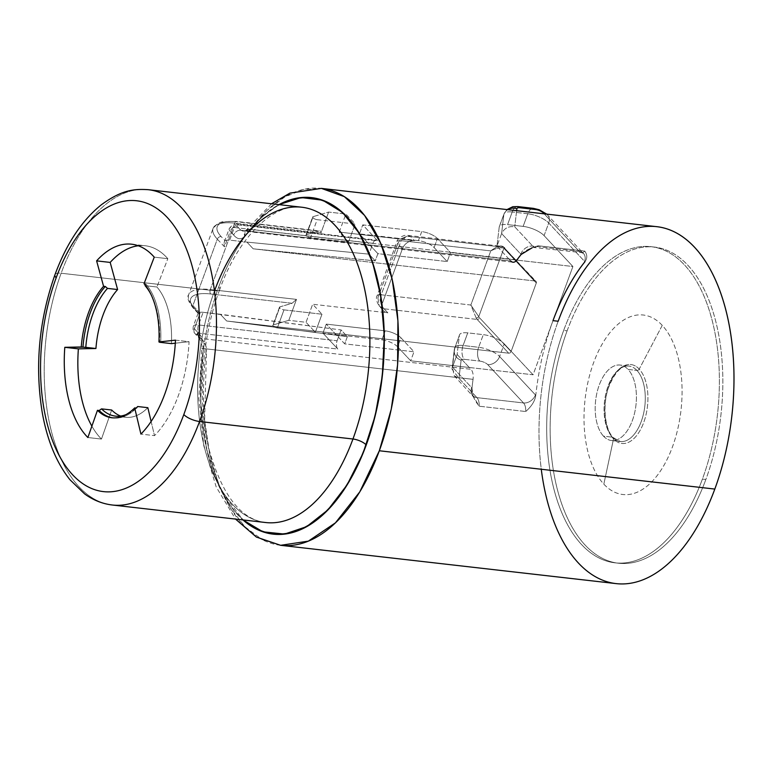 <?xml version="1.0" encoding="UTF-8"?>
<svg xmlns="http://www.w3.org/2000/svg" width="772" height="772" viewBox="0 0 772 772"><rect width="100%" height="100%" fill="white"/><g stroke="black" fill="none" stroke-linecap="round" stroke-linejoin="round"><path stroke-width="0.58" stroke-dasharray="3.86 2.9" d="M112.336 505.013A158.685 84.795 96.5 0 1 61.142 273.23A12.313 4.314 20.2 0 0 54.957 274.726A12.313 4.314 -159.8 0 1 61.142 273.23A158.685 84.795 96.5 0 1 148.34 189.7A158.685 84.795 -83.5 0 0 61.142 273.23L214.577 290.745A158.685 84.795 96.5 0 1 301.765 207.224C275.585 202.621 239.416 234.225 219.73 289.5A10.268 3.599 -159.8 0 1 214.577 290.745A10.268 3.599 20.2 0 0 219.73 289.5A10.268 3.599 20.2 0 0 218.717 286.933A10.268 3.599 -159.8 0 1 219.73 289.5C201.347 338.522 197.14 402.029 209.009 449.246C222.056 495.219 240.98 519.653 265.771 522.538A158.685 84.795 96.5 0 1 214.577 290.745L61.142 273.23A158.685 84.795 -83.5 0 0 112.336 505.013M279.599 204.686A168.943 90.276 -83.5 0 0 218.717 286.933A168.943 90.276 96.5 0 1 279.599 204.686M244.801 236.232A169.357 90.498 -83.5 0 1 278.972 204.619L261.245 217.53L244.753 236.3C241.173 239.928 237.467 239.503 233.665 235.035L230.201 231.31L224.488 246.828L217.328 239.156L192.894 305.558L200.054 313.229L194.351 328.747L197.815 332.462C201.839 336.331 203.663 341.861 203.297 349.06A169.357 90.498 -83.5 0 0 242.968 519.932L221.477 491.339L206.886 450.53L200.633 401.479L203.306 348.954C203.528 341.089 201.704 335.598 197.815 332.462L198.491 337.258L201 338.474C204.107 341.263 205.95 344.746 206.529 348.905A179.625 95.979 -83.5 0 0 280.632 545.312L261.978 539.532L244.898 526.774L230.085 507.561L218.138 482.664L209.53 453.096L204.628 420.045L206.529 348.905C201.608 348.375 200.537 348.384 203.306 348.954L201.753 348.558L203.306 348.954C200.614 348.394 201.685 348.384 206.529 348.905C206.163 345.267 204.319 341.784 201 338.474L470.968 369.296L457.12 354.454L452.469 367.086L471.653 387.631A20.526 10.972 96.5 0 1 471.991 388.007A179.625 95.979 96.5 0 1 473.053 379.341A10.268 5.481 -83.5 0 0 470.968 369.296A10.268 5.481 96.5 0 1 473.053 379.341L206.529 348.905L473.053 379.341A179.625 95.979 96.5 0 0 471.991 388.007L472.956 395.621L479.18 406.207A10.268 5.481 -83.5 0 0 476.951 397.638L523.503 402.955L487.672 364.567A10.268 7.894 137 0 0 499.609 356.529L504.251 343.897L533.076 374.777L572.911 266.514L544.086 235.634A16.424 5.761 20.2 0 0 523.136 226.389L507.58 224.613A16.424 5.761 20.2 0 0 499.214 227.084L496.946 246.191L509.124 259.238L450.51 252.54L437.435 238.538A12.313 4.314 20.2 0 0 421.724 231.61L362.763 224.874L377.624 240.796L239.021 224.97A6.157 3.291 -83.5 0 0 237.728 224.266A6.157 3.291 -83.5 0 0 234.341 227.499A10.268 3.599 20.2 0 0 229.188 228.753A10.268 3.599 20.2 0 0 230.201 231.31L224.488 246.828L217.328 239.156A3.281 2.528 -43 0 1 221.149 236.589L225.028 240.748C224.054 241.472 223.87 243.498 224.488 246.828C223.87 243.498 224.054 241.472 225.028 240.748A10.268 3.599 -159.8 0 1 229.699 240.131L246.934 242.099L253.197 248.816L535.237 281.018L503.73 247.262L410.636 236.628L414.4 240.661L339.236 232.073L348.539 242.051L310.537 237.708A3.281 1.148 -159.8 0 1 306.812 236.271A3.281 1.148 -159.8 0 1 306.494 234.688L318.643 231.098L237.226 221.805A39.826 13.964 20.2 0 0 221.149 236.589A3.281 2.528 137 0 0 217.328 239.156A43.107 15.112 -159.8 0 1 213.072 228.406A43.107 15.112 -159.8 0 1 234.736 223.156A3.281 1.756 96.5 0 1 236.541 221.429A3.281 1.756 96.5 0 1 237.226 221.805A39.826 13.964 20.2 0 0 221.149 236.589L225.028 240.748A10.268 3.599 -159.8 0 1 229.699 240.131L234.341 227.499L372.944 243.325L368.968 254.152L246.934 242.099L229.699 240.131L234.341 227.499L372.944 243.325A6.157 3.291 96.5 0 1 376.331 240.092A6.157 3.291 96.5 0 1 377.624 240.796L239.021 224.97A4.101 1.438 20.2 0 0 237.361 226.495L240.835 230.21L510.803 261.032L509.124 259.238L510.803 261.032L240.835 230.21A6.157 4.738 137 0 0 233.665 235.035L230.201 231.31A6.157 4.738 -43 0 1 237.361 226.495L240.835 230.21A6.157 4.738 137 0 0 233.665 235.035C237.467 239.503 241.173 239.928 244.772 236.28A10.268 6.321 -143.9 0 1 245.062 231.262A10.268 6.321 -143.9 0 1 250.485 229.438L243.894 231.494L240.835 230.21L244.193 231.523L250.485 229.438L517.008 259.865A179.625 95.979 96.5 0 1 521.129 254.47A20.526 10.972 96.5 0 1 520.782 254.113L501.597 233.559L496.946 246.191L509.124 259.238L572.911 266.514L544.086 235.634L548.728 223.011L584.568 261.399A20.526 10.972 -83.5 0 0 584.906 261.747A179.625 95.979 -83.5 0 0 552.993 320.65A179.625 95.979 -83.5 0 0 535.778 395.293A20.526 10.972 -83.5 0 0 535.44 394.917L499.609 356.529L504.251 343.897A16.424 5.761 20.2 0 0 483.301 334.652L478.65 347.284L463.094 345.499L467.745 332.877A16.424 5.761 20.2 0 0 459.494 334.874A16.424 5.761 20.2 0 0 459.379 335.347L454.737 347.979L452.469 367.086L457.12 354.454L459.379 335.347L454.737 347.979A16.424 5.761 -159.8 0 1 454.843 347.506A16.424 5.761 -159.8 0 1 463.094 345.499L467.745 332.877L483.301 334.652L478.65 347.284A16.424 5.761 -159.8 0 1 499.609 356.529A16.424 5.761 20.2 0 0 478.65 347.284A10.268 5.481 -83.5 0 0 479.808 361.093A6.157 2.162 -159.8 0 1 487.672 364.567A6.157 2.162 20.2 0 0 479.808 361.093L464.252 359.318A6.157 2.162 20.2 0 0 461.116 360.244L458.973 378.377L476.951 397.638L458.973 378.377L454.129 375.655L452.469 367.086L471.653 387.631A10.268 7.894 137 0 0 472.773 395.621A10.268 7.894 137 0 0 476.951 397.638A10.268 7.894 -43 0 1 472.773 395.621A10.268 7.894 -43 0 1 471.653 387.631M243.605 520.01A168.943 90.276 96.5 0 1 218.717 286.933A168.943 90.276 -83.5 0 0 243.605 520.01M265.771 522.538A158.685 84.795 96.5 0 1 214.577 290.745M318.643 231.098L237.226 221.805A3.281 1.756 -83.5 0 0 236.541 221.429A3.281 1.756 -83.5 0 0 234.736 223.156L320.93 232.999L320.226 231.002L318.643 231.098L306.494 234.688L313.133 216.652L328.631 212.068L345.866 214.037L339.236 232.073L414.4 240.661A10.268 7.894 137 0 0 402.453 248.7L382.545 302.827A10.268 7.894 137 0 0 387.843 312.834L312.679 304.245L306.04 322.291L288.796 320.322L296.496 299.391L210.302 289.548L234.736 223.156L320.93 232.999L328.631 212.068L320.93 232.999C321.374 231.301 320.612 230.674 318.643 231.098M234.736 223.156A43.107 15.112 20.2 0 0 213.072 228.406A43.107 15.112 20.2 0 0 217.328 239.156L192.894 305.558A43.107 15.112 -159.8 0 1 188.638 294.808A43.107 15.112 -159.8 0 1 210.302 289.548L234.736 223.156M194.592 308.761A39.826 13.964 -159.8 0 1 210.669 293.978A3.281 1.756 96.5 0 1 210.302 289.548A43.107 15.112 20.2 0 0 188.638 294.808A43.107 15.112 20.2 0 0 192.894 305.558A3.281 2.528 137 0 0 193.251 308.115A3.281 2.528 137 0 0 194.592 308.761L198.472 312.921A10.268 3.599 -159.8 0 1 203.142 312.303L220.377 314.272L226.65 320.988L508.68 353.19L477.173 319.434L384.08 308.8L387.843 312.834L312.679 304.245L321.982 314.223L283.99 309.881A3.281 1.148 -159.8 0 1 280.265 308.443A3.281 1.148 -159.8 0 1 279.937 306.86L292.096 303.271L210.669 293.978A39.826 13.964 20.2 0 0 194.592 308.761A3.281 2.528 -43 0 1 193.251 308.115A3.281 2.528 -43 0 1 192.894 305.558L200.054 313.229C198.124 313.48 197.593 313.374 198.472 312.921L194.592 308.761M296.496 299.391L210.302 289.548A3.281 1.756 -83.5 0 0 210.669 293.978L292.096 303.271L296.496 299.391L288.796 320.322L273.298 324.906L279.937 306.86L292.096 303.271L296.496 299.391M317.176 219.673L355.178 224.005L345.866 214.037L328.631 212.068L313.133 216.652A3.281 1.148 20.2 0 0 313.451 218.225A3.281 1.148 20.2 0 0 317.176 219.673L310.537 237.708L348.539 242.051L355.178 224.005L317.176 219.673L310.537 237.708A3.281 1.148 -159.8 0 1 307.333 236.608A3.281 1.148 -159.8 0 1 306.03 235.045A3.281 1.148 -159.8 0 1 306.494 234.688L313.133 216.652A3.281 1.148 20.2 0 0 312.67 217A3.281 1.148 20.2 0 0 313.963 218.563A3.281 1.148 20.2 0 0 317.176 219.673M321.982 314.223L283.99 309.881L277.351 327.926L315.352 332.269L321.982 314.223L315.352 332.269L306.04 322.291L312.679 304.245L321.982 314.223M348.539 242.051L339.236 232.073L345.866 214.037L355.178 224.005L348.539 242.051M277.351 327.926L315.352 332.269L306.04 322.291L288.796 320.322L273.298 324.906A3.281 1.148 20.2 0 0 273.626 326.488A3.281 1.148 20.2 0 0 277.351 327.926A3.281 1.148 -159.8 0 1 274.137 326.826A3.281 1.148 -159.8 0 1 272.834 325.263A3.281 1.148 -159.8 0 1 273.298 324.906L279.937 306.86A3.281 1.148 20.2 0 0 279.474 307.217A3.281 1.148 20.2 0 0 280.776 308.781A3.281 1.148 20.2 0 0 283.99 309.881L277.351 327.926M224.507 241.472L225.028 240.748M203.142 312.303A10.268 3.599 20.2 0 0 198.472 312.921C197.593 313.374 198.124 313.48 200.054 313.229L194.351 328.747A10.268 3.599 -159.8 0 1 193.338 326.189A10.268 3.599 -159.8 0 1 198.491 324.935L203.142 312.303L341.079 329.933L337.103 340.761L198.491 324.935L203.142 312.303M239.021 224.97A4.101 1.438 20.2 0 0 237.361 226.495A6.157 4.738 137 0 0 230.201 231.31A10.268 3.599 -159.8 0 1 229.188 228.753A10.268 3.599 -159.8 0 1 234.341 227.499A6.157 3.291 96.5 0 1 237.728 224.266A6.157 3.291 96.5 0 1 239.021 224.97M244.753 236.3L245.081 231.243L512.955 262.21A10.268 5.481 96.5 0 1 510.803 261.032M271.522 203.769L245.081 231.243L250.485 229.438L267.035 210.409L284.791 196.947L303.126 189.516L321.384 188.387A179.625 95.979 -83.5 0 0 250.485 229.438L517.008 259.865M521.129 254.47C523.899 251.132 529.602 248.227 538.209 245.766L584.751 251.083C587.415 254.828 587.463 258.388 584.906 261.747C587.463 258.388 587.415 254.828 584.751 251.083A10.268 5.481 96.5 0 1 581.422 252.569A10.268 5.481 96.5 0 1 579.261 251.392L532.719 246.075A10.268 5.481 -83.5 0 0 534.871 247.252A10.268 5.481 -83.5 0 0 538.209 245.766L532.178 247.764M535.44 394.917L499.609 356.529A10.268 7.894 -43 0 1 487.672 364.567L523.503 402.955A10.268 7.894 137 0 0 535.44 394.917A10.268 7.894 -43 0 1 523.503 402.955A10.268 5.481 96.5 0 1 525.722 411.524L479.18 406.207A10.268 5.481 -83.5 0 0 476.951 397.638L523.503 402.955A10.268 5.481 96.5 0 1 525.722 411.524C531.705 406.246 535.054 400.832 535.778 395.293A179.625 95.979 -83.5 0 1 552.993 320.65L533.076 374.777L410.675 360.804L413.995 351.781L410.675 360.804L397.609 346.802A12.313 4.314 20.2 0 0 381.889 339.863L322.937 333.128L337.789 349.05L199.186 333.224A4.101 1.438 20.2 0 0 197.526 334.749L201 338.474L470.968 369.296L469.289 367.491L410.675 360.804L397.609 346.802L400.929 337.779L413.995 351.781L344.688 343.868L347.352 336.65L226.65 320.988L508.68 353.19A2.055 1.583 137 0 0 511.074 351.588L536.299 283.015A2.055 1.583 137 0 0 535.237 281.018L253.197 248.816L375.231 260.868L377.884 253.65L447.191 261.563L450.51 252.54L447.191 261.563L434.115 247.561A12.313 4.314 20.2 0 0 418.405 240.623L359.443 233.897L371.622 246.934L372.944 243.325A6.157 3.291 96.5 0 1 377.624 240.796L362.763 224.874L359.443 233.897L377.884 253.65L447.191 261.563L434.115 247.561L437.435 238.538L450.51 252.54L572.911 266.514L552.993 320.65L558.166 321.239A179.625 95.979 96.5 0 1 656.866 226.688M520.782 254.113A10.268 7.894 -43 0 1 532.719 246.075A10.268 5.481 -83.5 0 0 534.871 247.252A10.268 5.481 -83.5 0 0 538.209 245.766L584.751 251.083A10.268 5.481 96.5 0 1 581.422 252.569A10.268 5.481 96.5 0 1 579.261 251.392A10.268 7.894 -43 0 1 583.449 253.409A10.268 7.894 -43 0 1 584.568 261.399A10.268 7.894 137 0 0 583.449 253.409A10.268 7.894 137 0 0 579.261 251.392L544.202 213.825L579.261 251.392L532.719 246.075A10.268 7.894 137 0 0 520.782 254.113L501.597 233.559C504.309 228.155 508.69 225.906 514.731 226.814L532.719 246.075L514.731 226.814C508.69 225.906 504.309 228.155 501.597 233.559L503.855 214.462A10.268 9.582 6.8 0 1 507.822 209.675A10.268 9.582 -173.2 0 0 503.855 214.462L499.214 227.084L496.946 246.191L501.597 233.559L503.855 214.462L499.214 227.084A16.424 5.761 -159.8 0 1 499.32 226.621A16.424 5.761 -159.8 0 1 507.58 224.613L512.222 211.982A16.424 5.761 20.2 0 0 503.971 213.989A16.424 5.761 20.2 0 0 503.855 214.462A16.424 5.761 -159.8 0 1 503.971 213.989A16.424 5.761 -159.8 0 1 512.222 211.982A10.268 5.481 96.5 0 1 517.867 206.578A10.268 5.481 -83.5 0 0 512.222 211.982L527.778 213.757A10.268 5.481 96.5 0 1 533.423 208.363A10.268 5.481 -83.5 0 0 527.778 213.757L523.136 226.389L507.58 224.613L512.222 211.982L527.778 213.757L523.136 226.389A16.424 5.761 -159.8 0 1 544.086 235.634L548.728 223.011L584.568 261.399M546.518 214.095A10.268 7.894 -43 0 1 547.618 215.021A10.268 7.894 -43 0 1 548.728 223.011A16.424 5.761 20.2 0 0 527.778 213.757A16.424 5.761 -159.8 0 1 548.728 223.011A10.268 7.894 137 0 0 547.618 215.021A10.268 7.894 137 0 0 546.518 214.095M516.642 210.679L514.731 226.814L516.642 210.679M458.973 378.377L461.116 360.244A10.268 9.582 6.8 0 1 454.245 350.015A10.268 9.582 6.8 0 1 454.737 347.979L451.987 369.103L458.973 378.377M461.116 360.244A6.157 2.162 -159.8 0 1 464.252 359.318A10.268 5.481 96.5 0 1 463.094 345.499A16.424 5.761 20.2 0 0 454.843 347.506A16.424 5.761 20.2 0 0 454.737 347.979A10.268 9.582 -173.2 0 0 454.245 350.015A10.268 9.582 -173.2 0 0 461.116 360.244M464.252 359.318L479.808 361.093A10.268 5.481 96.5 0 1 478.65 347.284L463.094 345.499A10.268 5.481 -83.5 0 0 464.252 359.318M616.114 583.613A179.625 95.979 96.5 0 1 558.166 321.239A179.625 95.979 -83.5 0 0 541.269 469.251M535.778 395.293C535.054 400.832 531.705 406.246 525.722 411.524L479.18 406.207C473.883 399.645 471.489 393.575 471.991 388.007M337.789 349.05A6.157 3.291 96.5 0 1 337.103 340.761L198.491 324.935A6.157 3.291 -83.5 0 0 199.186 333.224L337.789 349.05A6.157 3.291 96.5 0 1 337.103 340.761L338.425 337.152L326.257 324.115L322.937 333.128L337.789 349.05M535.237 281.018L503.73 247.262A2.055 1.583 -43 0 1 504.791 249.26L536.299 283.015A2.055 1.583 137 0 0 535.237 281.018M503.73 247.262A10.268 5.481 -83.5 0 0 502.504 246.345A2.055 1.708 -65.2 0 1 503.807 248.536A8.212 4.391 96.5 0 1 504.791 249.26A2.055 1.583 137 0 0 503.73 247.262L410.636 236.628L407.722 235.373L401.122 240.661L490.76 250.9C496.299 246.683 500.208 245.168 502.504 246.345A10.268 5.481 96.5 0 1 503.73 247.262M401.122 240.661A8.212 2.876 20.2 0 0 396.991 241.665A8.212 2.876 20.2 0 0 397.802 243.711C400.33 238.374 404.615 236.02 410.636 236.628L407.722 235.373L401.122 240.661A8.212 2.876 20.2 0 0 396.991 241.665A8.212 2.876 20.2 0 0 397.802 243.711L377.884 297.838A8.212 2.876 -159.8 0 1 377.074 295.792A8.212 2.876 -159.8 0 1 381.204 294.788L401.122 240.661L490.76 250.9L470.843 305.027L381.204 294.788C379.544 300.511 380.509 305.181 384.08 308.8L379.351 306.204L377.884 297.838A8.212 2.876 -159.8 0 1 377.074 295.792A8.212 2.876 -159.8 0 1 381.204 294.788C379.544 300.511 380.509 305.181 384.08 308.8L477.173 319.434A10.268 5.481 96.5 0 1 476.16 317.948L470.843 305.027L381.204 294.788L401.122 240.661M470.843 305.027L478.756 316.636L503.807 248.536C501.424 247.04 497.072 247.831 490.76 250.9L470.843 305.027L478.756 316.636A2.055 1.351 -26.9 0 1 476.16 317.948L470.843 305.027M476.16 317.948A10.268 5.481 -83.5 0 0 477.173 319.434A2.055 1.583 137 0 0 479.566 317.823A8.212 4.391 96.5 0 1 478.756 316.636A2.055 1.351 -26.9 0 1 476.16 317.948M511.074 351.588L479.566 317.823A2.055 1.583 -43 0 1 477.173 319.434L508.68 353.19A2.055 1.583 137 0 0 511.074 351.588L479.566 317.823A8.212 4.391 96.5 0 1 478.756 316.636L503.807 248.536A8.212 4.391 96.5 0 1 504.791 249.26L536.299 283.015L511.074 351.588M383.655 310.817A10.268 7.894 137 0 0 387.843 312.834L384.08 308.8L379.351 306.204L377.884 297.838L382.545 302.827A10.268 7.894 137 0 0 382.063 304.583A10.268 7.894 137 0 0 382.632 309.321A10.268 7.894 137 0 0 383.655 310.817L379.409 306.262C376.456 301.572 375.684 298.079 377.074 295.792L396.991 241.665C396.393 239.233 404.393 234.003 407.77 235.373L502.948 246.471A2.055 1.708 -65.2 0 1 503.807 248.536C501.424 247.04 497.072 247.831 490.76 250.9C496.299 246.683 500.208 245.168 502.504 246.345M402.453 248.7L397.802 243.711L377.884 297.838L382.545 302.827L402.453 248.7L397.802 243.711C400.33 238.374 404.615 236.02 410.636 236.628L414.4 240.661A10.268 7.894 137 0 0 402.453 248.7M226.65 320.988L220.377 314.272L341.079 329.933L347.352 336.65L226.65 320.988M341.079 329.933L338.425 337.152L344.688 343.868L347.352 336.65L341.079 329.933M400.929 337.779L413.995 351.781L344.688 343.868L326.257 324.115L385.209 330.841A12.313 4.314 -159.8 0 1 400.929 337.779A12.313 4.314 20.2 0 0 385.209 330.841L381.889 339.863L322.937 333.128L326.257 324.115L385.209 330.841L381.889 339.863A12.313 4.314 -159.8 0 1 397.609 346.802L400.929 337.779M418.405 240.623L359.443 233.897L362.763 224.874L421.724 231.61L418.405 240.623A12.313 4.314 -159.8 0 1 434.115 247.561L437.435 238.538A12.313 4.314 20.2 0 0 421.724 231.61L418.405 240.623M504.251 343.897L533.076 374.777L469.289 367.491L457.12 354.454L459.379 335.347A16.424 5.761 -159.8 0 1 467.745 332.877L483.301 334.652A16.424 5.761 -159.8 0 1 504.251 343.897M371.622 246.934L368.968 254.152L375.231 260.868L377.884 253.65L371.622 246.934M246.934 242.099L253.197 248.816L375.231 260.868L368.968 254.152L246.934 242.099M197.526 334.749A4.101 1.438 -159.8 0 1 199.186 333.224A6.157 3.291 96.5 0 1 198.491 324.935A10.268 3.599 20.2 0 0 193.338 326.189A10.268 3.599 20.2 0 0 194.351 328.747A6.157 4.738 137 0 0 195.017 333.543A6.157 4.738 137 0 0 197.526 334.749A6.157 4.738 -43 0 1 195.017 333.543A6.157 4.738 -43 0 1 194.351 328.747L197.815 332.462A6.157 4.738 137 0 0 198.491 337.258A6.157 4.738 137 0 0 201 338.474L197.526 334.749M567.121 330.831A159.09 85.007 96.5 0 1 687.939 265.317A159.09 85.007 96.5 0 1 705.859 479.48A159.09 85.007 96.5 0 1 585.041 544.984A159.09 85.007 96.5 0 1 567.121 330.831A159.09 85.007 96.5 0 1 654.54 247.088A159.09 85.007 96.5 0 1 705.859 479.48L702.414 479.084A159.09 85.007 -83.5 0 0 651.086 246.693A159.09 85.007 -83.5 0 0 563.666 330.435L567.121 330.831L563.666 330.435A159.09 85.007 -83.5 0 0 614.994 562.827A159.09 85.007 -83.5 0 0 702.414 479.084L705.859 479.48A159.09 85.007 96.5 0 1 618.44 563.222A159.09 85.007 96.5 0 1 567.121 330.831M563.666 330.435A159.09 85.007 96.5 0 1 684.494 264.921A159.09 85.007 96.5 0 1 702.414 479.084A159.09 85.007 96.5 0 1 581.596 544.598A159.09 85.007 96.5 0 1 563.666 330.435M662.251 325.369A90.324 48.269 -83.5 0 0 593.658 362.56A90.324 48.269 -83.5 0 0 603.829 484.15A90.324 48.269 -83.5 0 0 672.431 446.959A90.324 48.269 -83.5 0 0 662.251 325.369L639.216 369.093A39.71 21.22 -83.5 0 0 609.06 385.45A39.71 21.22 -83.5 0 0 613.528 438.901L603.829 484.15A90.324 48.269 96.5 0 1 593.658 362.56A90.324 48.269 96.5 0 1 662.251 325.369A90.324 48.269 96.5 0 1 672.431 446.959A90.324 48.269 96.5 0 1 603.829 484.15L613.528 438.901A2.055 1.583 137 0 0 612.389 437.184A37.973 20.294 96.5 0 1 605.885 393.546A37.973 20.294 96.5 0 1 628.977 366.073A37.973 20.294 96.5 0 1 636.948 370.425A2.055 1.583 137 0 0 639.216 369.093A39.71 21.22 -83.5 0 0 609.06 385.45A39.71 21.22 -83.5 0 0 613.528 438.901A39.71 21.22 -83.5 0 0 643.694 422.554A39.71 21.22 -83.5 0 0 639.216 369.093A2.055 1.583 -43 0 1 636.948 370.425A37.973 20.294 96.5 0 1 643.462 414.062A37.973 20.294 96.5 0 1 620.36 441.536A37.973 20.294 96.5 0 1 612.389 437.184A2.055 1.583 -43 0 1 613.528 438.901A39.71 21.22 -83.5 0 0 643.694 422.554A39.71 21.22 -83.5 0 0 639.216 369.093L662.251 325.369M636.948 370.425A37.973 20.294 96.5 0 1 643.462 414.062A37.973 20.294 96.5 0 1 620.36 441.536A37.973 20.294 96.5 0 1 612.389 437.184L603.521 436.17A37.973 20.294 -83.5 0 0 611.492 440.522A37.973 20.294 -83.5 0 0 634.594 413.049A37.973 20.294 -83.5 0 0 628.08 369.412L636.948 370.425L628.08 369.412A37.973 20.294 -83.5 0 0 620.109 365.06A37.973 20.294 -83.5 0 0 597.017 392.533A37.973 20.294 -83.5 0 0 603.521 436.17L612.389 437.184A37.973 20.294 96.5 0 1 605.885 393.546A37.973 20.294 96.5 0 1 628.977 366.073A37.973 20.294 96.5 0 1 636.948 370.425M603.521 436.17A37.973 20.294 -83.5 0 0 632.364 420.528A37.973 20.294 -83.5 0 0 628.08 369.412A37.973 20.294 -83.5 0 0 599.246 385.045A37.973 20.294 -83.5 0 0 603.521 436.17M138.333 245.766A102.637 54.851 96.5 0 1 145.213 245.747A102.637 54.851 96.5 0 1 167.823 258.688L154.246 257.144L167.823 258.688A102.637 54.851 -83.5 0 0 138.333 245.766M145.763 283.874L145.271 285.148L145.763 283.874A72.057 38.503 96.5 0 1 160.672 342.141A72.057 38.503 -83.5 0 0 145.763 283.874L144.046 283.671L145.763 283.874M145.078 285.65L156.928 287.001L167.823 258.688L156.928 287.001A70.001 37.403 96.5 0 1 171.413 343.617A70.001 37.403 -83.5 0 0 156.928 287.001L145.078 285.65M150.936 294.335A70.001 37.403 96.5 0 1 159.572 342.015A70.001 37.403 -83.5 0 0 150.936 294.335M136.412 408.089A72.057 38.503 96.5 0 1 113.542 417.961A72.057 38.503 96.5 0 1 112.683 417.845A72.057 38.503 -83.5 0 0 136.412 408.089M175.485 340.153L189.063 341.697L175.312 343.193L189.063 341.697A102.637 54.851 96.5 0 1 154.496 435.64L140.919 434.086L154.496 435.64A102.637 54.851 -83.5 0 0 189.063 341.697L175.485 340.153M151.119 421.464L154.496 435.64L151.119 421.464M136.123 408.06A70.001 37.403 96.5 0 1 126 414.622A70.001 37.403 -83.5 0 0 136.123 408.06M147.838 407.684A70.001 37.403 96.5 0 1 125.624 417.276A70.001 37.403 96.5 0 1 120.635 416.05A70.001 37.403 -83.5 0 0 147.838 407.684M87.883 437.521L101.46 439.065L111.67 410.019L101.46 439.065A102.637 54.851 96.5 0 1 91.878 426.154A102.637 54.851 -83.5 0 0 101.46 439.065L87.883 437.521M198.095 313.307L193.251 308.115C188.156 301.466 186.621 297.027 188.638 294.808L213.072 228.406L217.887 223.291L222.529 221.699L236.541 221.429L319.936 230.944M279.474 307.217L272.834 325.263M306.03 235.045L312.67 217M224.43 241.684L229.188 228.753C231.87 224.893 234.727 223.397 237.728 224.266L376.331 240.092M198.095 313.258L193.338 326.189C192.701 329.692 193.261 332.143 195.017 333.543L200.064 339.497C201.82 344.553 202.38 347.574 201.753 348.558L198.867 398.4L203.789 445.753L216.228 486.997L235.518 519.083M546.692 214.114L583.449 253.409L581.422 252.569L533.114 247.426M506.963 209.579L503.971 213.989L499.32 226.621M451.987 369.103L454.245 350.015L459.494 334.874M454.129 375.646L473.4 396.798M502.948 246.471L536.077 281.423M654.54 247.088L651.086 246.693M618.44 563.222L614.994 562.827M611.492 440.522L620.36 441.536L613.229 437.589C605.103 429.927 602.073 405.647 608.481 387.698C614.792 372.191 621.624 364.982 628.977 366.073L620.109 365.06M131.636 244.203L145.213 245.747M113.542 417.961L111.815 417.768M125.624 417.276L115.501 416.118"/><path stroke-width="1.16" d="M56.173 277.804A146.362 78.213 -83.5 0 0 72.655 474.828A146.362 78.213 -83.5 0 0 183.813 414.554A146.362 78.213 -83.5 0 0 167.321 217.53A146.362 78.213 -83.5 0 0 56.173 277.804A146.362 78.213 -83.5 0 0 72.655 474.828A146.362 78.213 -83.5 0 0 183.813 414.554A12.313 4.314 20.2 0 0 199.533 421.493A158.685 84.795 96.5 0 1 112.336 505.013A158.685 84.795 -83.5 0 0 199.533 421.493A12.313 4.314 -159.8 0 1 183.813 414.554A146.362 78.213 -83.5 0 0 167.321 217.53A146.362 78.213 -83.5 0 0 56.173 277.804A12.313 4.314 -159.8 0 1 54.957 274.726A12.313 4.314 20.2 0 0 56.173 277.804M81.253 346.975A72.057 38.503 96.5 0 1 103.573 286.296L96.606 260.868A102.637 54.851 96.5 0 1 154.246 257.144L144.046 283.671A72.057 38.503 96.5 0 1 158.945 341.948L175.485 340.153A102.637 54.851 96.5 0 1 140.919 434.086L134.685 407.896A72.057 38.503 96.5 0 1 97.455 410.299L87.883 437.521A102.637 54.851 96.5 0 1 64.8 347.313L82.971 347.168A72.057 38.503 96.5 0 1 105.301 286.489L103.573 286.296A72.057 38.503 -83.5 0 0 81.253 346.975L85.798 347.342A70.001 37.403 96.5 0 1 107.491 288.39L105.301 286.489A72.057 38.503 -83.5 0 0 82.971 347.168L95.931 348.5A70.001 37.403 96.5 0 1 117.614 289.548L107.491 288.39A70.001 37.403 -83.5 0 0 85.798 347.342L95.931 348.5L78.377 348.857L64.8 347.313A102.637 54.851 -83.5 0 0 87.883 437.521L97.455 410.299A72.057 38.503 -83.5 0 0 111.815 417.768A72.057 38.503 -83.5 0 0 134.685 407.896L136.412 408.089L137.715 406.526L147.838 407.684L151.119 421.464L147.838 407.684L137.715 406.526A70.001 37.403 96.5 0 1 136.123 408.06A70.001 37.403 -83.5 0 0 137.715 406.526L136.412 408.089L134.685 407.896L140.919 434.086A102.637 54.851 -83.5 0 0 175.485 340.153L158.945 341.948A72.057 38.503 -83.5 0 0 144.046 283.671L154.246 257.144A102.637 54.851 -83.5 0 0 131.636 244.203A102.637 54.851 -83.5 0 0 96.606 260.868L110.184 262.422L117.614 289.548L107.491 288.39L105.301 286.489L103.573 286.296L96.606 260.868L110.184 262.422A102.637 54.851 96.5 0 1 138.333 245.766A102.637 54.851 -83.5 0 0 110.184 262.422L117.614 289.548A70.001 37.403 -83.5 0 0 95.931 348.5L78.377 348.857L64.8 347.313L81.253 346.975M214.577 290.745A158.685 84.795 96.5 0 1 301.765 207.224L148.34 189.7A158.685 84.795 96.5 0 1 199.533 421.493A158.685 84.795 -83.5 0 0 148.34 189.7C133.45 188.725 121.397 190.173 101.335 204.783C81.861 220.454 66.402 243.769 54.957 274.726C38.947 320.197 34.711 366.16 42.257 412.624C47.179 440.214 56.375 462.544 69.847 479.624L84.553 493.839C93.084 500.092 102.348 503.817 112.336 505.013L265.771 522.538A158.685 84.795 96.5 0 0 352.958 439.007L199.533 421.493L352.958 439.007A10.268 3.599 -159.8 0 1 366.053 444.788A168.943 90.276 -83.5 0 0 371.236 259.363A168.943 90.276 -83.5 0 0 279.599 204.686A168.943 90.276 96.5 0 1 371.236 259.363A168.943 90.276 96.5 0 1 366.053 444.788A168.943 90.276 96.5 0 1 243.605 520.01A168.943 90.276 -83.5 0 0 366.053 444.788A10.268 3.599 20.2 0 0 352.958 439.007A158.685 84.795 96.5 0 1 265.771 522.538M301.765 207.224A158.685 84.795 96.5 0 1 352.958 439.007A158.685 84.795 96.5 0 0 301.765 207.224M242.968 519.932A169.357 90.498 -83.5 0 0 382.304 376.128A169.357 90.498 -83.5 0 0 278.972 204.619L301.07 197.545L322.657 200.189L342.498 212.416L359.453 233.511L372.519 262.248L380.963 296.969L384.282 335.675L382.304 376.128L375.115 415.983L363.158 452.952L347.101 484.874L327.888 509.935L306.619 526.658L284.53 534.089L262.905 531.812L242.968 519.932M510.803 261.032A10.268 5.481 -83.5 0 0 517.008 259.865A10.268 5.481 96.5 0 1 512.955 262.21M517.008 259.865A179.625 95.979 96.5 0 1 521.129 254.47L532.178 247.764M584.906 261.747A179.625 95.979 -83.5 0 0 552.993 320.65L558.166 321.239A179.625 95.979 -83.5 0 1 694.578 247.272A179.625 95.979 -83.5 0 1 714.814 489.072L379.332 450.761A179.625 95.979 -83.5 0 0 321.384 188.387L344.322 196.619L364.577 215.417L380.885 243.614L392.234 279.464L397.918 320.737L397.59 364.867L391.259 409.131L379.332 450.761L714.814 489.072A179.625 95.979 96.5 0 1 616.114 583.613L280.632 545.312A179.625 95.979 -83.5 0 0 379.332 450.761L359.781 491.87L335.453 522.827L308.346 541.143L280.632 545.312L256.42 537.08L235.518 519.083M271.522 203.769L289.886 193.145L321.384 188.387L656.866 226.688A179.625 95.979 96.5 0 1 714.814 489.072A179.625 95.979 -83.5 0 1 616.114 583.613A179.625 95.979 -83.5 0 1 541.269 469.251M544.202 213.825L543.43 213.004A10.268 7.894 -43 0 1 546.518 214.095A10.268 7.894 137 0 0 543.43 213.004A6.157 2.162 20.2 0 0 535.575 209.53L520.019 207.755A6.157 2.162 20.2 0 0 516.883 208.681L516.642 210.679L516.883 208.681A10.268 9.582 -173.2 0 0 507.822 209.675A10.268 9.582 6.8 0 1 516.883 208.681A6.157 2.162 20.2 0 1 520.019 207.755A10.268 5.481 -83.5 0 0 517.867 206.578A10.268 5.481 96.5 0 1 520.019 207.755L535.575 209.53A10.268 5.481 -83.5 0 0 533.423 208.363A10.268 5.481 96.5 0 1 535.575 209.53A6.157 2.162 20.2 0 1 543.43 213.004L544.202 213.825M145.271 285.148L145.078 285.65A70.001 37.403 96.5 0 1 150.936 294.335A70.001 37.403 -83.5 0 0 145.078 285.65L145.271 285.148M159.572 342.015A70.001 37.403 96.5 0 1 159.563 342.266L160.672 342.141L159.563 342.266A70.001 37.403 -83.5 0 0 159.572 342.015M112.683 417.845A72.057 38.503 96.5 0 1 99.173 410.501L97.455 410.299L99.173 410.501A72.057 38.503 -83.5 0 0 112.683 417.845M175.312 343.193L171.413 343.617L159.563 342.266L171.413 343.617L175.312 343.193M126 414.622A70.001 37.403 96.5 0 1 101.537 408.87L99.173 410.501L101.537 408.87A70.001 37.403 -83.5 0 0 115.501 416.118A70.001 37.403 -83.5 0 0 126 414.622M120.635 416.05A70.001 37.403 96.5 0 1 111.67 410.019L101.537 408.87L111.67 410.019A70.001 37.403 -83.5 0 0 120.635 416.05M91.878 426.154A102.637 54.851 96.5 0 1 78.377 348.857A102.637 54.851 -83.5 0 0 91.878 426.154M506.963 209.579L512.801 206.722L517.867 206.578L533.423 208.363L539.213 209.762L546.692 214.114"/></g></svg>
